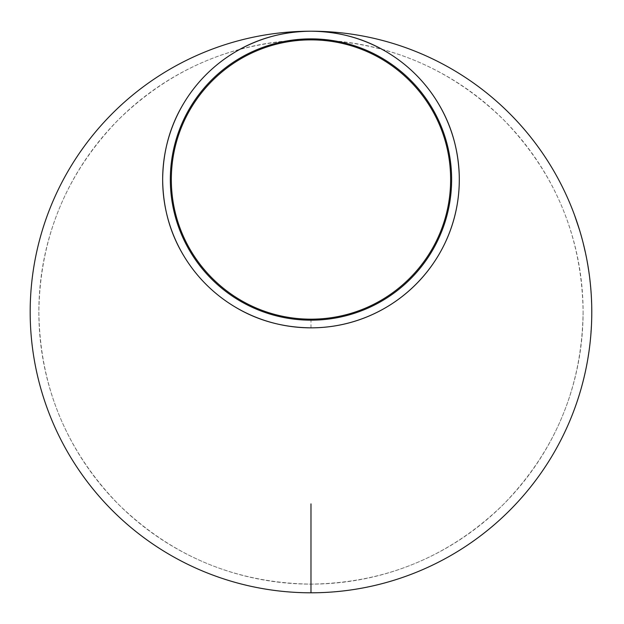 <?xml version="1.0" encoding="UTF-8"?>
<svg xmlns="http://www.w3.org/2000/svg" width="624" height="624" viewBox="0 0 624 624"><rect width="100%" height="100%" fill="white"/><g stroke="black" fill="none" stroke-linecap="round" stroke-linejoin="round"><path stroke-width="0.47" stroke-dasharray="3.12 2.34" d="M583.105 312A272.126 272.126 0 0 1 174.915 547.669A272.126 272.126 0 0 1 174.915 76.331A272.126 272.126 0 0 1 583.105 312C582.052 386.708 555.485 450.848 503.396 504.418C449.826 556.507 385.687 583.073 310.978 584.126C236.27 583.073 172.13 556.507 118.552 504.418C66.472 450.848 39.905 386.708 38.852 312C39.905 237.292 66.472 173.152 118.552 119.582C172.037 67.579 236.067 41.012 310.651 39.874C385.484 40.849 449.74 67.415 503.396 119.582C555.485 173.152 582.052 237.292 583.105 312C582.052 386.708 555.485 450.848 503.396 504.418C449.826 556.507 385.687 583.073 310.978 584.126C236.27 583.073 172.13 556.507 118.552 504.418C66.472 450.848 39.905 386.708 38.852 312C39.905 237.292 66.472 173.152 118.552 119.582C172.037 67.579 236.067 41.012 310.651 39.874C385.484 40.849 449.74 67.415 503.396 119.582C555.485 173.152 582.052 237.292 583.105 312M591.716 317.959L591.778 312A280.8 280.8 0 0 1 170.578 555.181A280.8 280.8 0 0 1 170.578 68.819A280.8 280.8 0 0 1 591.778 312L591.755 308.42M591.708 318.365L591.763 315.167M591.497 321.524L591.778 311.165M591.778 311.571L591.614 307.086M591.755 308.74L591.763 309.13M591.763 309.286L591.778 311.961M591.77 313.513L591.77 313.911M591.716 317.803L591.7 318.614M591.692 318.958L591.466 322.444M584.891 373.792A280.8 280.8 0 0 1 582.223 384.618L582.106 384.587A280.683 280.683 0 0 0 584.961 372.957A280.683 280.683 0 0 1 581.295 387.551A280.683 280.683 0 0 0 585.086 372.38A280.683 280.683 0 0 1 582.106 384.587L582.106 384.587A280.683 280.683 0 0 0 584.774 373.768A280.683 280.683 0 0 1 582.106 384.587L582.223 384.618A280.8 280.8 0 0 0 584.891 373.792L584.891 373.792M585.078 372.98L585.078 372.98A280.8 280.8 0 0 1 581.412 387.582A280.8 280.8 0 0 0 585.203 372.403A280.8 280.8 0 0 1 582.223 384.618M587.34 361.725A280.8 280.8 0 0 1 585.772 369.743L585.772 369.743A280.8 280.8 0 0 0 587.34 361.725L587.223 361.709A280.683 280.683 0 0 1 585.655 369.712A280.683 280.683 0 0 0 587.223 361.709L587.34 361.725M587.878 357.895L588.869 351.46L588.292 356.086M588.869 351.46A280.683 280.683 0 0 0 589.235 348.761L589.235 348.761A280.683 280.683 0 0 1 588.822 351.803L588.939 351.819A280.8 280.8 0 0 0 589.36 348.777A280.8 280.8 0 0 1 588.986 351.476M591.295 328.497L590.827 335.088A280.8 280.8 0 0 0 590.834 334.955L591.349 325.205L590.374 338.809M590.99 332.959A280.8 280.8 0 0 0 591.248 329.246L591.185 330.275M591.154 330.704L591.115 331.297M590.983 333.052L591.185 328.271M590.959 333.458L590.889 334.331M590.725 336.305L590.639 337.272M590.585 337.818L590.936 333.746M590.273 341.016L590.491 338.824M591.334 296.228L591.334 296.228A280.8 280.8 0 0 1 591.677 304.387L591.677 304.387M591.154 293.288L589.586 277.984M590.304 283.304L590.46 284.864M590.959 290.612L590.655 286.939M590.905 289.871L590.951 290.48M591.092 292.406L591.139 293.116M589.235 275.239L586.81 260.075L588.736 270.777M588.791 271.183L587.137 261.175M588.853 271.58L588.986 272.516M589.017 272.719L589.181 273.92M589.204 274.092L588.315 268.024M586.981 260.98L587.402 262.634M588.229 267.524L587.66 264.108M587.714 264.412L586.81 260.075M587.215 261.589L587.301 262.064M587.34 262.259L587.473 263.032M587.519 264.007L588.136 266.939M588.775 271.034L588.596 269.833M588.713 270.629L588.83 271.424M588.877 271.768L588.128 267.641L588.822 272.197M586.225 257.057L582.808 242.081L585.429 252.642M585.515 253.032L583.206 243.165M586.115 255.918L584.587 248.851M583.261 243.383L583.565 244.6M583.994 246.355L582.808 242.081M583.034 242.978L583.268 243.383M583.307 243.571L583.432 244.039M583.479 244.234L583.666 244.99M584.711 249.421L583.892 245.934M585.398 252.486L585.569 253.282M585.64 253.617L584.735 249.522M580.016 231.59A280.8 280.8 0 0 1 582.239 239.444L582.239 239.444A280.8 280.8 0 0 0 580.016 231.59L579.899 231.621A280.683 280.683 0 0 1 582.122 239.476A280.683 280.683 0 0 0 579.899 231.621L580.016 231.59M577.052 222.261L578.245 225.888A280.8 280.8 0 0 1 579.4 229.562L579.29 229.601A280.683 280.683 0 0 0 578.136 225.927L576.935 222.3M575.718 218.759A280.683 280.683 0 0 0 574.493 215.358L574.603 215.311A280.8 280.8 0 0 1 575.827 218.72M575.461 218.041L574.15 214.422A280.683 280.683 0 0 1 575.461 218.041L578.425 226.84A280.683 280.683 0 0 1 579.524 230.357L579.29 229.601M579.524 230.357L578.401 226.364M577.91 399.149L580.289 391.076A280.683 280.683 0 0 1 579.142 394.891L577.309 400.592A280.683 280.683 0 0 1 575.141 406.864L575.25 406.91A280.8 280.8 0 0 0 577.91 399.149L579.992 392.48M579.127 394.922L577.543 399.883L579.119 395.366M578.846 396.224L578.62 396.958M578.456 397.465L580.406 391.108A280.8 280.8 0 0 1 579.251 394.922L579.142 394.891M578.479 397.394L577.426 400.631A280.8 280.8 0 0 1 576.272 404.009L576.163 403.97A280.683 280.683 0 0 0 577.543 399.883L578.253 398.096M578.237 398.135L577.957 399.017M235.365 307.133C213.767 294.177 196.466 276.908 183.479 255.325M162.653 179.751L162.653 179.299M183.479 103.724C196.427 82.212 213.658 64.974 235.178 52.026M310.76 31.2L311.189 31.2M386.771 52.026C408.291 64.974 425.529 82.212 438.469 103.724M310.978 319.176L310.978 327.85M310.978 503.872L310.978 584.126M576.272 404.009L576.272 404.009A280.8 280.8 0 0 0 577.66 399.922A280.8 280.8 0 0 1 576.272 404.009L576.163 403.97A280.683 280.683 0 0 0 577.543 399.883L577.66 399.922M575.25 406.91L575.141 406.864A280.683 280.683 0 0 0 577.793 399.118M574.493 215.358L574.15 214.422M584.009 246.41L583.908 246.004M584.204 247.221L584.392 248.017M585.312 252.112L585.484 252.892M585.538 253.141L585.694 253.851M587.722 264.475L587.652 264.061M587.363 263.094L588.307 267.985M588.689 271.284L588.003 266.097M588.245 267.618L587.48 263.078M588.565 269.662L588.806 271.268M590.444 285.925L591.068 293.888L590.444 285.925M590.561 285.917L590.062 281.018M590.858 290.823L590.944 290.339M590.842 289.154L590.928 290.152M591.217 296.236A280.683 280.683 0 0 1 591.552 304.387A280.683 280.683 0 0 0 591.217 296.236M591.763 314.441L591.763 315.136M591.653 311.08L591.653 310.159M591.778 311.002L591.778 312.616M591.778 312.983L591.77 313.404M591.77 313.771L591.77 314.356M591.724 317.413L591.708 318.217M591.7 318.474L591.685 319.199M591.763 314.769L591.778 311.08M590.834 334.955L591.349 325.205M591.123 329.238A280.683 280.683 0 0 1 590.873 332.951M591.248 329.246L591.209 329.839M591.185 330.236L591.053 332.116M591.045 332.233L591.014 332.709M590.764 335.79L590.593 337.771M588.939 351.819L588.175 356.062"/><path stroke-width="0.94" d="M591.614 321.524L591.708 318.061M591.731 307.086L591.778 311.165M591.778 311.961L591.77 313.513M591.77 314.059L591.7 318.451M591.755 315.588L591.739 316.508M591.731 317.008L591.716 317.803M591.685 319.199L591.583 322.444M585.078 372.98A280.8 280.8 0 0 1 582.223 384.618M588.939 351.819L587.995 357.919M591.466 325.213L591.295 328.497M591.302 328.279L590.827 335.088M591.185 330.275L591.154 330.704M591.115 331.297L590.983 333.052M591.014 332.709L590.959 333.458M590.936 333.746L590.889 334.331M590.764 335.79L590.725 336.305M590.639 337.272L590.585 337.818M590.561 338.083L590.273 341.016M591.334 296.228A280.8 280.8 0 0 1 591.677 304.387M589.703 277.969L590.226 282.547M590.515 285.449L590.842 289.154M590.655 286.939L590.702 287.477M590.71 287.5L590.749 288.015M590.764 288.187L590.905 289.871M590.975 290.815L591.092 292.406M588.775 271.034L588.853 271.58M587.137 261.175L587.215 261.589M587.402 262.634L587.644 263.983M586.927 260.052L587.098 260.957M587.473 263.032L587.652 264.061M588.136 266.939L588.229 267.524M588.377 268.437L588.518 269.35M588.596 269.833L588.713 270.629M588.939 272.181L589.36 275.223M586.162 256.129L585.452 252.736M583.565 244.6L585.538 253.126M582.925 242.057L583.151 242.947M583.666 244.99L583.908 246.004M584.587 248.851L584.711 249.421M585.047 250.887L584.821 249.896M584.922 250.325L585.125 251.222M585.226 251.706L585.398 252.486M585.694 253.851L586.342 257.033M574.603 215.311L579.4 229.562M574.259 214.375A280.8 280.8 0 0 1 575.578 217.994M578.401 226.364L578.542 226.801A280.8 280.8 0 0 1 579.634 230.326M579.992 392.48L579.251 394.922M579.119 395.366L578.846 396.224M578.62 396.958L578.456 397.465M577.957 399.017L577.66 399.922M576.272 404.009A280.8 280.8 0 0 1 575.25 406.91M459.303 179.525A148.325 148.325 0 0 1 236.816 307.975A148.325 148.325 0 0 1 236.816 51.074A148.325 148.325 0 0 1 459.303 179.525C459.303 261.386 392.839 327.85 310.978 327.85C283.039 327.522 257.837 320.619 235.365 307.133M183.479 255.325C169.962 232.869 163.02 207.683 162.653 179.751M162.653 179.299C163.02 151.367 169.962 126.181 183.479 103.724M235.178 52.026C257.634 38.509 282.828 31.567 310.76 31.2M311.189 31.2C339.121 31.567 364.315 38.509 386.771 52.026M438.469 103.724C451.269 125.003 458.195 148.793 459.241 175.11M310.978 503.872L310.978 592.8A280.8 280.8 0 0 1 30.178 312.008A280.8 280.8 0 0 1 310.963 31.2A280.8 280.8 0 0 0 30.178 312.008A280.8 280.8 0 0 0 310.978 592.8A280.8 280.8 0 0 0 591.778 312A280.8 280.8 0 0 1 310.978 592.8M310.994 31.2A280.8 280.8 0 0 1 591.778 312A280.8 280.8 0 0 0 310.994 31.2M170.329 179.525A140.65 140.65 0 0 0 381.303 301.33A140.65 140.65 0 0 0 381.303 57.72A140.65 140.65 0 0 0 170.329 179.525M310.978 319.176C388.042 319.184 450.629 256.589 450.629 179.525C450.637 102.406 387.949 39.772 310.807 39.874C233.821 39.959 171.319 102.523 171.327 179.525C171.319 256.589 233.914 319.184 310.978 319.176M579.173 395.179L578.947 395.905M578.885 396.115L578.479 397.394M584.009 246.41L584.204 247.221M584.392 248.017L584.563 248.773M584.641 249.109L584.735 249.522M587.722 264.475L587.909 265.567M588.003 266.097L588.128 266.861M588.182 267.197L588.565 269.662M588.307 267.985L588.463 268.999M587.964 265.879L588.245 267.618M590.062 281.018L590.561 285.917M591.77 310.159L591.778 311.002M591.763 315.136L591.747 316.165M591.778 311.08L591.763 314.769M591.209 329.839L591.185 330.236"/></g></svg>
